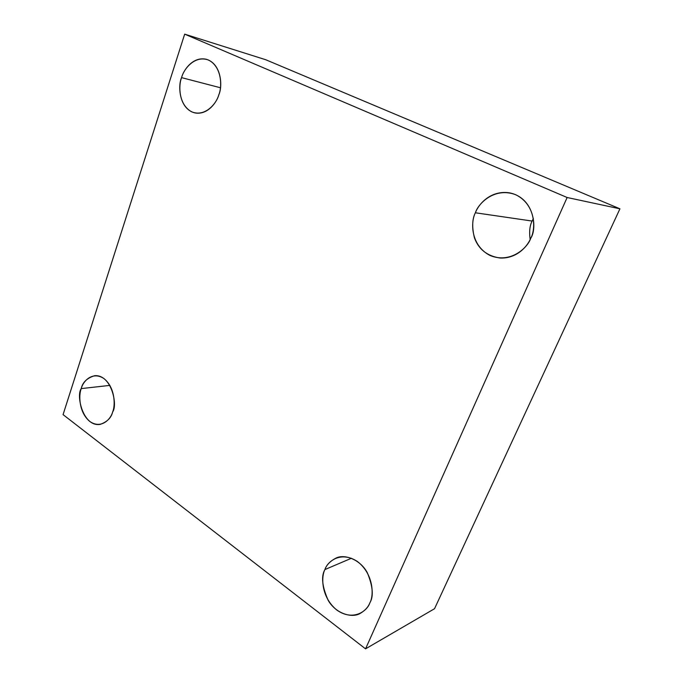 <?xml version="1.0" encoding="UTF-8"?>
<svg xmlns="http://www.w3.org/2000/svg" width="683" height="683" viewBox="0 0 683 683"><rect width="100%" height="100%" fill="white"/><g stroke="black" fill="none" stroke-linecap="round" stroke-linejoin="round"><path stroke-width="1.02" d="M351.446 558.259L324.929 569.554C320.976 576.221 322.077 586.509 328.224 600.425C335.934 613.786 352.223 618.491 360.436 613.283C365.234 610.329 368.368 606.871 369.827 602.901C367.36 610.952 353.213 621.743 336.702 609.97C320.865 596.942 321.147 576.281 324.929 569.554C327.225 561.802 340.569 550.353 357.559 561.614C374.036 574.403 373.934 596.139 369.827 602.901C373.772 596.43 372.927 586.356 367.3 572.67C360.231 559.471 344.522 553.725 335.942 558.113C330.094 561.213 326.423 565.029 324.929 569.554L351.446 558.259M530.153 239.494C529.086 231.742 529.743 225.586 532.142 221.053L475.385 212.78C472.184 218.867 471.859 227.191 474.412 237.761C478.646 249.372 487.235 256.125 500.161 258.029C517.082 258.703 527.6 246.128 530.742 238.239C527.609 248.066 509.988 264.15 489.668 255.297C470.203 244.856 470.689 221.429 475.385 212.78C478.262 203.38 494.782 186.707 515.776 194.757C536.129 204.704 535.882 229.437 530.742 238.239C537.145 229.275 535.02 198.403 509.97 192.93C490.727 189.695 478.305 204.473 475.385 212.78L532.142 221.053L533.38 218.543L532.142 221.053C529.743 225.586 529.086 231.742 530.153 239.494M220.438 87.757L181.576 77.631C177.836 85.255 178.861 108.853 194.834 112.9C207.709 115.35 216.835 102.177 218.825 94.766C216.835 103.048 205.233 117.57 191.522 111.747C178.357 104.533 178.476 85.102 181.576 77.631C183.445 69.657 194.433 54.811 208.511 60.044C222.154 66.874 222.171 87.176 218.825 94.766C222.547 87.202 221.975 64.33 206.667 59.378C193.058 55.938 183.411 70.195 181.576 77.631L220.438 87.757M109.912 385.391L81.243 388.593C75.881 395.5 83.044 427.088 100.119 424.391C107.103 421.966 111.278 417.808 112.652 411.917C111.005 418.935 101.323 429.556 89.746 421.428C78.63 412.156 78.656 394.663 81.243 388.593C82.788 381.797 92 370.784 103.85 378.51C115.342 387.56 115.427 405.787 112.652 411.917C117.963 405.062 111.406 373.977 94.51 375.744C86.98 378.083 82.558 382.369 81.243 388.593L109.912 385.391M63.067 414.624L184.675 34.15L265.738 59.737L184.675 34.15L567.129 197.507L619.933 208.81L265.738 59.737L619.933 208.81L567.129 197.507L365.55 648.85L434.533 608.724L619.933 208.81L434.533 608.724L365.55 648.85L63.067 414.624L365.55 648.85L567.129 197.507L184.675 34.15L63.067 414.624"/></g></svg>
